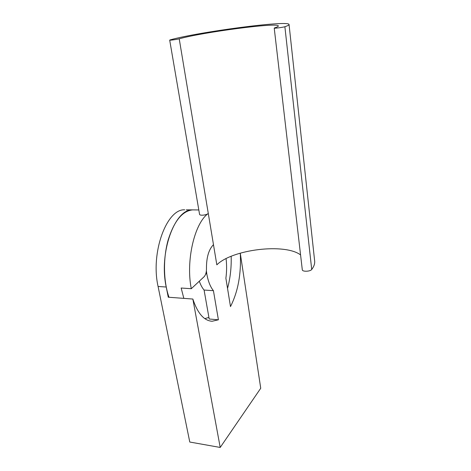 <?xml version="1.0" encoding="UTF-8"?>
<svg xmlns="http://www.w3.org/2000/svg" width="471" height="471" viewBox="0 0 471 471"><rect width="100%" height="100%" fill="white"/><g stroke="black" fill="none" stroke-linecap="round" stroke-linejoin="round"><path stroke-width="0.71" d="M206.469 268.582C206.398 257.49 208.73 249.512 213.475 244.661L208.288 213.481C194.647 222.854 185.639 260.528 191.285 288.705L204.078 276.748C205.715 274.97 206.51 272.25 206.469 268.582M231.173 256.295C231.491 267.463 230.284 278.173 227.54 288.411M208.906 317.413L204.814 318.632M183.843 298.373L181.152 288.022L191.285 288.705M300.575 254.923C284.878 243.001 232.338 249.359 216.831 264.832L213.475 244.661M284.878 26.717C287.893 25.717 289.276 24.945 289.035 24.41C287.728 20.135 198.674 31.951 170.361 39.829L169.69 40.112C169.578 40.459 177.014 39.446 179.221 38.816C202.365 32.269 277.602 22.29 278.332 25.887C278.532 26.352 277.295 27.024 274.605 27.895L274.222 28.101C274.093 28.531 283.083 27.365 284.878 26.717L311.72 269.471C314.104 266.339 315.064 263.342 314.599 260.481L289.059 24.592M169.69 40.112L199.557 214.281C199.68 215.948 206.457 215.135 208.288 213.481L179.221 38.816M169.012 297.266C163.39 281.552 162.978 258.408 168.1 240.139C174.105 221.117 182.253 211.032 192.539 209.889L194.081 209.907M302.294 269.748L302.305 269.836C302.388 271.891 310.324 271.59 311.72 269.471M199.31 281.199C200.617 284.89 202.2 287.84 204.078 290.048L209.189 318.997L218.403 319.803L212.144 321.251C204.055 320.769 197.626 313.368 192.851 299.044L168.259 297.213L166.228 287.022C158.645 252.744 174.929 208.688 192.539 209.889L186.286 209.83M192.851 299.044L220.21 447.45L189.778 442.033L158.079 286.474C150.361 252.397 166.84 208.618 184.726 209.813M239.898 253.245L240.281 253.257C241.335 273.769 238.073 291.543 230.49 306.592L225.886 278.249C226.775 271.584 226.834 265.043 226.068 258.626M220.21 447.45L260.734 388.251L240.281 253.257M204.078 290.048L213.422 290.678L218.403 319.803M206.392 270.913L206.787 273.892C208.123 281.293 210.337 286.892 213.422 290.678M166.228 287.022L158.079 286.474M205.768 273.834L206.787 273.892M198.815 209.954L192.539 209.889M302.305 269.836L274.222 28.101M210.778 321.128L212.144 321.251"/></g></svg>

